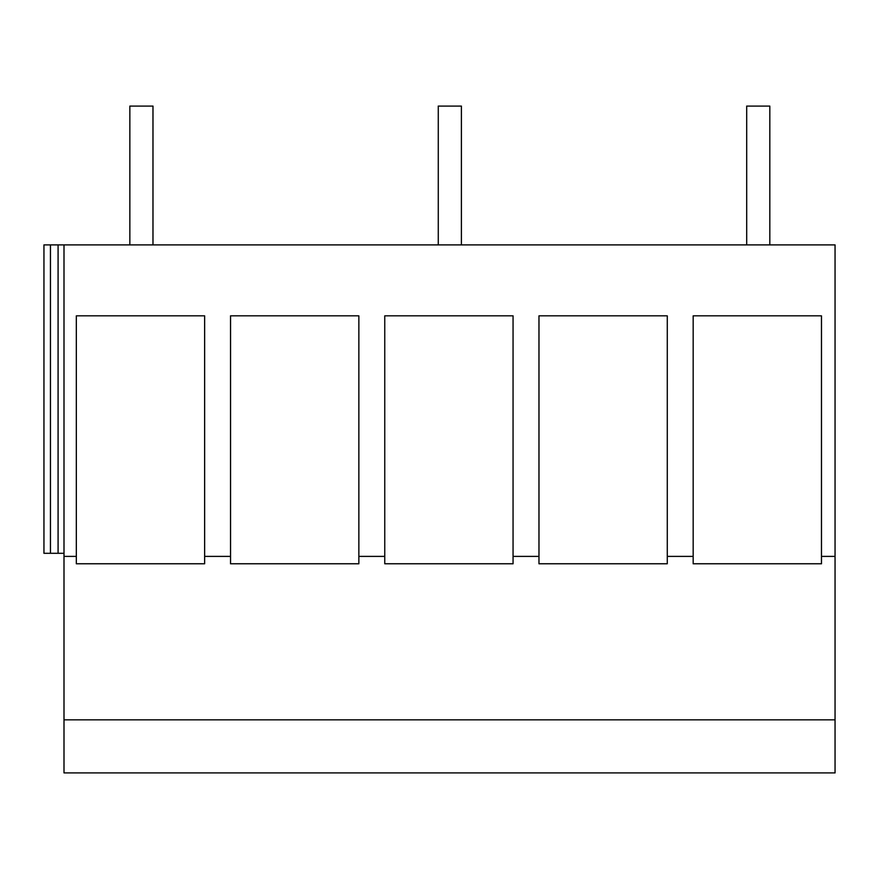 <?xml version="1.0" encoding="UTF-8"?>
<svg xmlns="http://www.w3.org/2000/svg" width="879" height="879" viewBox="0 0 879 879"><rect width="100%" height="100%" fill="white"/><g stroke="black" fill="none" stroke-linecap="round" stroke-linejoin="round"><path stroke-width="1.32" d="M50.455 244.889L50.455 553.309L43.95 553.309L43.95 244.889L835.05 244.889L835.05 719.835L64.002 719.835L64.002 244.889M64.002 719.835L64.002 772.905L835.05 772.905L835.05 719.835M693.179 556.396L693.179 315.825L821.48 315.825L821.48 563.769L693.179 563.769L693.179 556.396L667.271 556.396L667.271 315.825L538.97 315.825L538.97 556.396L513.061 556.396L513.061 315.825L384.76 315.825L384.76 556.396L358.852 556.396L358.852 315.825L230.54 315.825L230.54 556.396L204.642 556.396L204.642 315.825L76.33 315.825L76.33 556.396L64.002 556.396M835.05 556.396L821.48 556.396M538.97 556.396L538.97 563.769L667.271 563.769L667.271 556.396M230.54 556.396L230.54 563.769L358.852 563.769L358.852 556.396L384.76 556.396L384.76 563.769L513.061 563.769L513.061 556.396M76.33 556.396L76.33 563.769L204.642 563.769L204.642 556.396M58.091 244.889L58.091 553.309L64.002 553.309M50.455 553.309L58.091 553.309M746.689 244.889L746.689 106.095L769.817 106.095L769.817 244.889M438.269 244.889L438.269 106.095L461.398 106.095L461.398 244.889M129.85 244.889L129.85 106.095L152.979 106.095L152.979 244.889"/></g></svg>
